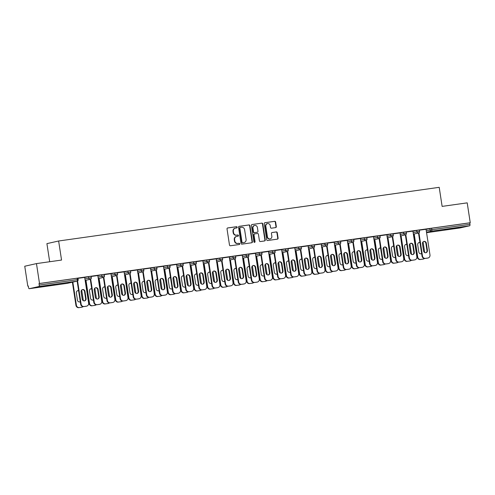 <?xml version="1.0" encoding="UTF-8"?>
<svg xmlns="http://www.w3.org/2000/svg" width="495" height="495" viewBox="0 0 495 495"><rect width="100%" height="100%" fill="white"/><g stroke="black" fill="none" stroke-linecap="round" stroke-linejoin="round"><path stroke-width="0.74" d="M237.167 227.248A0.631 0.582 77.3 0 0 236.492 226.704L227.712 227.941A0.903 0.835 77.3 0 0 227.026 228.95L229.482 244.994A0.903 0.835 77.3 0 0 230.441 245.768L239.221 244.53A0.631 0.582 77.3 0 0 239.704 243.825A0.631 0.582 77.3 0 0 239.029 243.28L237.891 243.441A2.883 2.667 77.3 0 1 234.816 240.96L234.611 239.623A2.883 2.667 77.3 0 1 236.814 236.4L237.953 236.239A0.631 0.582 77.3 0 0 238.435 235.533A0.631 0.582 77.3 0 0 237.761 234.995L236.622 235.156A2.883 2.667 77.3 0 1 233.547 232.675L233.343 231.338A2.883 2.667 77.3 0 1 235.546 228.115L236.684 227.954A0.631 0.582 77.3 0 0 237.167 227.248M236.511 227.978A0.631 0.582 77.3 0 0 236.152 226.784L227.514 228.003M239.048 244.555A0.631 0.582 77.3 0 0 238.689 243.361L237.891 243.441M237.779 236.263A0.631 0.582 77.3 0 0 237.421 235.069L236.622 235.156M454.441 228.115L444.689 229.798L455.746 228.275L458.859 227.626L454.441 228.115M49.791 285.176L40.046 286.859L51.096 285.343L54.215 284.693L49.791 285.176M275.641 227.601A0.903 0.835 77.3 0 0 276.328 226.592L275.641 222.094A0.903 0.835 77.3 0 0 274.682 221.321L264.93 222.694A0.903 0.835 77.3 0 0 264.243 223.703L266.694 239.741A0.903 0.835 77.3 0 0 267.659 240.521L277.404 239.147A0.903 0.835 77.3 0 0 278.097 238.138L277.262 232.7A0.903 0.835 77.3 0 0 276.303 231.926L272.132 232.514A0.903 0.835 77.3 0 0 271.439 233.522L271.854 236.214A2.413 2.234 77.3 0 1 270.171 238.881A2.413 2.234 77.3 0 1 267.436 236.839L265.815 226.277A2.413 2.234 77.3 0 1 267.498 223.616A2.413 2.234 77.3 0 1 270.239 225.658L270.505 227.415A0.903 0.835 77.3 0 0 271.47 228.189L275.641 227.601M67.357 283.332A1.38 1.38 0 0 0 67.469 283.307A1.38 1.275 77.3 0 1 67.376 283.326A1.38 0.526 -98 0 1 67.357 283.332A1.38 0.526 -98 0 0 67.357 283.332L29.23 288.709L67.376 283.326L77.041 281.154L38.913 286.531L29.248 288.703A1.38 0.526 -98 0 0 29.248 288.703A1.38 0.526 -98 0 1 28.524 287.459L28.308 286.005L27.794 286.122L24.75 266.236L36.469 263.6L61.547 260.061L58.633 240.997L439.207 187.327L442.128 206.39L467.206 202.857L470.25 222.738L39.507 283.487L39 283.598L39.223 285.052L77.344 279.675L77.121 278.221L39 283.598M36.469 263.6L39.507 283.487M249.95 225.72A0.903 0.835 77.3 0 0 248.985 224.94L239.24 226.32A0.903 0.835 77.3 0 0 238.547 227.323L241.003 243.367A0.903 0.835 77.3 0 0 241.968 244.14L251.714 242.767A0.903 0.835 77.3 0 0 252.407 241.758L249.95 225.72L249.61 225.794A0.903 0.835 77.3 0 0 248.645 225.021L239.036 226.376M252.085 224.507L261.83 223.134A0.903 0.835 77.3 0 1 262.796 223.907L265.252 239.945A0.903 0.835 77.3 0 1 264.559 240.954L260.389 241.541A0.903 0.835 77.3 0 1 259.423 240.768L258.433 234.265A0.903 0.835 77.3 0 0 257.468 233.492L254.702 233.881A0.903 0.835 77.3 0 0 254.009 234.884L255.049 241.659A0.631 0.582 77.3 0 1 254.609 242.358A0.631 0.582 77.3 0 1 253.892 241.82L251.398 225.516A0.903 0.835 77.3 0 1 252.085 224.507L251.961 224.532M58.633 240.997L46.914 243.633L49.686 261.737M38.913 286.531A1.38 0.526 -98 0 0 39.223 285.052M470.25 222.738L469.736 222.855L469.959 224.309A1.38 0.526 82 0 1 469.656 225.782L459.985 227.96A1.38 0.526 82 0 1 459.973 227.96A1.38 0.526 82 0 1 459.954 227.966M28.314 286.048L27.794 286.122M84.688 277.41L78.006 278.326M416.71 230.373L419.333 229.989L419.556 231.443L416.932 231.827L416.71 230.373L412.935 231.227M426.065 229.371L431.615 228.232L431.832 229.686L469.959 224.309M469.736 222.855L431.615 228.232M77.121 278.221L77.975 278.128L78.198 279.582L77.344 279.675A1.38 0.526 -98 0 1 77.041 281.154A1.38 1.275 77.3 0 0 77.133 281.135A1.38 1.38 0 0 0 78.198 279.582M412.917 231.122L406.234 232.037M390.45 234.079L393.073 233.69L393.296 235.144L390.673 235.533L390.45 234.079L386.675 234.927M388.668 263.544L388.222 263.643A2.76 2.549 -102.7 0 1 388.037 263.674L388.476 263.575A2.76 2.549 77.3 0 0 390.586 260.494L386.923 234.76L379.974 235.744M364.19 237.779L366.814 237.396L367.036 238.85L364.413 239.233L364.19 237.779L360.416 238.633M360.397 238.528L353.715 239.444M337.93 241.486L340.56 241.096L340.783 242.55L338.153 242.94L337.93 241.486L334.156 242.333M334.144 242.228L327.461 243.15M311.677 245.186L314.3 244.802L314.523 246.256L311.899 246.64L311.677 245.186L307.896 246.04M309.889 274.651L309.449 274.75A2.76 2.549 -102.7 0 1 309.257 274.787L309.703 274.688A2.76 2.549 77.3 0 0 311.813 271.606L308.15 245.873L301.201 246.85M285.417 248.892L288.041 248.502L288.263 249.956L285.64 250.346L285.417 248.892L281.643 249.74M281.624 249.635L274.942 250.557M259.157 252.592L261.781 252.209L262.004 253.663L259.38 254.046L259.157 252.592L255.383 253.446M255.364 253.335L248.682 254.257M232.898 256.299L235.521 255.909L235.744 257.363L233.12 257.753L232.898 256.299L229.123 257.146M231.115 285.757L230.67 285.863A2.76 2.549 -102.7 0 1 230.484 285.893L230.93 285.794A2.76 2.549 77.3 0 0 233.034 282.713L229.377 256.979L222.422 257.963M206.638 259.999L209.267 259.615L209.49 261.069L206.861 261.453L206.638 259.999L202.863 260.853M202.851 260.741L196.169 261.663M180.384 263.705L183.008 263.315L183.23 264.769L180.607 265.159L180.384 263.705L176.61 264.553M176.591 264.448L169.909 265.37M154.124 267.405L156.748 267.022L156.971 268.476L154.347 268.859L154.124 267.405L150.35 268.259M152.342 296.87L151.897 296.969A2.76 2.549 -102.7 0 1 151.711 297.006L152.151 296.901A2.76 2.549 77.3 0 0 154.261 293.826L150.598 268.092L143.649 269.07M127.865 271.112L130.488 270.722L130.711 272.176L128.087 272.566L127.865 271.112L124.09 271.959M124.072 271.854L117.389 272.776M101.605 274.812L104.228 274.428L104.451 275.882L101.828 276.266L101.605 274.812L97.831 275.659M97.818 275.554L91.136 276.476M88.475 276.662L91.105 276.278L91.328 277.732L88.698 278.116L88.475 276.662L84.701 277.516M110.942 273.704L104.259 274.626M114.735 272.962L117.358 272.578L117.581 274.026L114.958 274.416L114.735 272.962L110.96 273.809M139.213 298.72L138.767 298.819A2.76 2.549 -102.7 0 1 138.581 298.856L139.021 298.757A2.76 2.549 77.3 0 0 141.131 295.676L137.468 269.942L130.519 270.92M140.995 269.261L143.618 268.872L143.841 270.326L141.217 270.709L140.995 269.261L137.22 270.109M163.461 266.298L156.779 267.22M167.254 265.555L169.878 265.172L170.101 266.619L167.477 267.009L167.254 265.555L163.48 266.403M189.721 262.597L183.039 263.513M193.514 261.855L196.138 261.465L196.36 262.919L193.731 263.303L193.514 261.855L189.733 262.703M217.986 287.614L217.54 287.713A2.76 2.549 -102.7 0 1 217.355 287.744L217.8 287.644A2.76 2.549 77.3 0 0 219.91 284.569L216.247 258.836L209.298 259.813M219.768 258.149L222.397 257.765L222.614 259.213L219.99 259.603L219.768 258.149L215.993 258.996M242.234 255.191L235.552 256.107M246.027 254.449L248.651 254.059L248.874 255.513L246.25 255.896L246.027 254.449L242.253 255.296M268.494 251.485L261.812 252.407M272.287 250.742L274.911 250.359L275.133 251.806L272.51 252.196L272.287 250.742L268.513 251.59M294.754 247.785L288.071 248.7M298.547 247.042L301.17 246.652L301.393 248.106L298.77 248.49L298.547 247.042L294.772 247.89M323.018 272.801L322.579 272.9A2.76 2.549 -102.7 0 1 322.387 272.937L322.833 272.832A2.76 2.549 77.3 0 0 324.943 269.756L321.28 244.023L314.331 245M324.807 243.336L327.43 242.952L327.653 244.4L325.023 244.79L324.807 243.336L321.026 244.184M347.273 240.378L340.591 241.3M351.06 239.636L353.69 239.246L353.906 240.7L351.283 241.084L351.06 239.636L347.286 240.483M373.527 236.672L366.844 237.594M377.32 235.929L379.943 235.546L380.166 237L377.543 237.383L377.32 235.929L373.546 236.777M401.798 261.688L401.352 261.793A2.76 2.549 -102.7 0 1 401.167 261.824L401.606 261.725A2.76 2.549 77.3 0 0 403.716 258.644L400.053 232.91L393.104 233.894M403.58 232.229L406.203 231.839L406.426 233.294L403.802 233.683L403.58 232.229L399.805 233.077M426.046 229.265L419.364 230.187M235.348 228.152L235.007 228.226A2.883 2.667 77.3 0 0 232.996 231.412L233.343 231.338M236.282 235.23A2.883 2.667 77.3 0 1 233.201 232.749L232.996 231.412M236.616 236.437L236.276 236.511A2.883 2.667 77.3 0 0 234.265 239.704L234.611 239.623M237.551 243.521A2.883 2.667 77.3 0 1 234.469 241.04L234.265 239.704M251.578 242.785A0.903 0.835 77.3 0 0 252.06 241.838L249.61 225.794M240.341 227.44A0.631 0.582 77.3 0 0 239.858 228.146L242.012 242.222A0.631 0.582 77.3 0 0 242.686 242.767L243.88 242.6A2.883 2.667 77.3 0 0 246.089 239.37L244.617 229.748A2.883 2.667 77.3 0 0 241.535 227.267L240.341 227.44M240.254 227.459L239.995 227.514A0.631 0.582 77.3 0 0 239.512 228.22L239.858 228.146M244.078 242.562L243.738 242.637A2.883 2.667 77.3 0 1 243.54 242.674L242.346 242.841A0.631 0.582 77.3 0 1 241.671 242.303L239.512 228.22M251.887 224.563L261.83 223.134M264.423 240.972A0.903 0.835 77.3 0 0 264.912 240.026L262.455 223.981A0.903 0.835 77.3 0 0 261.49 223.208M254.579 233.906L254.362 233.956A0.903 0.835 77.3 0 0 253.669 234.964L254.708 241.739L255.049 241.659M254.43 242.364A0.631 0.582 77.3 0 0 254.708 241.739M257.4 227.514A2.413 2.234 77.3 0 0 254.659 225.472A2.413 2.234 77.3 0 0 252.976 228.133L253.545 231.858A0.903 0.835 77.3 0 0 254.51 232.631L257.276 232.242A0.903 0.835 77.3 0 0 257.969 231.233L257.4 227.514M254.659 225.472L254.319 225.547A2.413 2.234 77.3 0 0 252.636 228.214L252.976 228.133M257.06 232.291A0.903 0.835 77.3 0 1 256.936 232.316L254.17 232.706A0.903 0.835 77.3 0 1 253.205 231.932L252.636 228.214M267.498 223.616L267.158 223.69A2.413 2.234 77.3 0 0 265.475 226.357L265.815 226.277M270.171 238.881L269.831 238.961A2.413 2.234 77.3 0 1 267.09 236.919L265.475 226.357M277.268 239.165A0.903 0.835 77.3 0 0 277.757 238.213L276.922 232.774A0.903 0.835 77.3 0 0 275.963 232L271.928 232.57M275.498 227.626A0.903 0.835 77.3 0 0 275.987 226.673L275.3 222.175A0.903 0.835 77.3 0 0 274.335 221.395L264.732 222.75M78.6 290.627A2.116 1.955 77.3 0 0 76.354 292.966L77.449 300.137A2.116 1.955 77.3 0 0 80.301 301.758M72.839 282.101L76.379 305.205A2.76 2.549 77.3 0 0 79.318 307.574L81.755 307.228A2.76 2.549 77.3 0 0 83.042 306.615M81.706 290.033L83.339 300.694M72.394 282.2L75.933 305.304L76.379 305.205M79.318 307.574L81.755 307.228M78.637 290.899A2.116 1.955 77.3 0 0 77.604 290.695M79.621 301.962A2.116 1.955 77.3 0 0 80.27 301.56M78.872 307.673A2.76 2.549 -102.7 0 1 75.933 305.304M81.947 307.197L81.502 307.296A2.76 2.549 -102.7 0 1 81.316 307.327M82.356 289.625A2.116 1.955 -102.7 0 1 84.527 291.45L85.623 298.627A2.116 1.955 -102.7 0 1 84.373 300.898M86.062 306.263L86.507 306.164A2.76 2.549 77.3 0 0 86.693 306.127L86.248 306.226A2.76 2.549 -102.7 0 1 86.062 306.263L83.624 306.603A2.76 2.549 -102.7 0 1 80.679 304.239L81.124 304.14L77.579 280.95M77.146 281.135L80.679 304.239M84.682 277.386L88.617 303.082A2.76 2.549 77.3 0 1 86.693 306.127M86.507 306.164L83.624 306.603M82.195 299.073L81.1 291.895A2.116 1.955 -102.7 0 1 82.572 289.563A2.116 1.955 -102.7 0 1 84.973 291.351L86.068 298.522A2.116 1.955 -102.7 0 1 84.596 300.861A2.116 1.955 -102.7 0 1 82.195 299.073M81.124 304.14A2.76 2.549 77.3 0 0 84.063 306.504M91.724 288.777A2.116 1.955 77.3 0 0 89.477 291.116L90.579 298.287A2.116 1.955 77.3 0 0 93.431 299.908M85.969 280.25L89.502 303.355A2.76 2.549 77.3 0 0 92.447 305.724L94.885 305.378A2.76 2.549 77.3 0 0 96.172 304.765M94.836 288.177L96.469 298.844M85.524 280.349L89.063 303.454L89.502 303.355M92.447 305.724L94.885 305.378M91.767 289.049A2.116 1.955 77.3 0 0 90.733 288.845M92.751 300.112A2.116 1.955 77.3 0 0 93.4 299.71M92.002 305.823A2.76 2.549 -102.7 0 1 89.063 303.454M95.077 305.347L94.632 305.446A2.76 2.549 -102.7 0 1 94.446 305.477M104.853 286.921A2.116 1.955 77.3 0 0 102.607 289.266L103.709 296.437A2.116 1.955 77.3 0 0 106.561 298.058M99.099 278.4L102.632 301.505A2.76 2.549 77.3 0 0 105.577 303.868L108.015 303.528A2.76 2.549 77.3 0 0 109.302 302.915M107.966 286.327L109.593 296.988M98.654 278.499L102.193 301.603L102.632 301.505M105.577 303.868L108.015 303.528M104.897 287.193A2.116 1.955 77.3 0 0 103.863 286.995M105.881 298.262A2.116 1.955 77.3 0 0 106.53 297.86M105.132 303.973A2.76 2.549 -102.7 0 1 102.193 301.603M108.207 303.491L107.761 303.59A2.76 2.549 -102.7 0 1 107.57 303.627M117.983 285.071A2.116 1.955 77.3 0 0 115.737 287.409L116.839 294.587A2.116 1.955 77.3 0 0 119.691 296.208M112.229 276.544L115.762 299.654A2.76 2.549 77.3 0 0 118.707 302.018L121.145 301.678A2.76 2.549 77.3 0 0 122.432 301.059M121.096 284.476L122.723 295.138M111.783 276.649L115.316 299.753L115.762 299.654M118.707 302.018L121.145 301.678M118.027 285.343A2.116 1.955 77.3 0 0 116.993 285.139M119.01 296.412A2.116 1.955 77.3 0 0 119.66 296.004M118.262 302.117A2.76 2.549 -102.7 0 1 115.316 299.753M121.337 301.641L120.891 301.74A2.76 2.549 -102.7 0 1 120.7 301.777M131.113 283.22A2.116 1.955 77.3 0 0 128.867 285.559L129.968 292.731A2.116 1.955 77.3 0 0 132.821 294.352M125.359 274.694L128.892 297.798A2.76 2.549 77.3 0 0 131.837 300.168L134.275 299.822A2.76 2.549 77.3 0 0 135.562 299.209M134.225 282.626L135.853 293.288M124.913 274.793L128.446 297.897L128.892 297.798M131.837 300.168L134.275 299.822M131.156 283.493A2.116 1.955 77.3 0 0 130.123 283.288M132.14 294.556A2.116 1.955 77.3 0 0 132.79 294.154M131.392 300.267A2.76 2.549 -102.7 0 1 128.446 297.897M134.461 299.791L134.021 299.89A2.76 2.549 -102.7 0 1 133.829 299.921M144.243 281.37A2.116 1.955 77.3 0 0 141.997 283.709L143.092 290.881A2.116 1.955 77.3 0 0 145.945 292.502M138.489 272.844L142.022 295.948A2.76 2.549 77.3 0 0 144.961 298.318L147.405 297.971A2.76 2.549 77.3 0 0 148.692 297.359M147.349 280.77L148.983 291.437M138.043 272.943L141.576 296.047L142.022 295.948M144.961 298.318L147.405 297.971M144.286 281.643A2.116 1.955 77.3 0 0 143.253 281.438M145.27 292.706A2.116 1.955 77.3 0 0 145.914 292.304M144.521 298.417A2.76 2.549 -102.7 0 1 141.576 296.047M147.59 297.94L147.151 298.04A2.76 2.549 -102.7 0 1 146.959 298.07M95.479 287.774A2.116 1.955 -102.7 0 1 97.657 289.6L98.752 296.771A2.116 1.955 -102.7 0 1 97.503 299.042M99.192 304.413L99.637 304.307A2.76 2.549 77.3 0 0 99.823 304.276L99.377 304.376A2.76 2.549 -102.7 0 1 99.192 304.413L96.754 304.753A2.76 2.549 -102.7 0 1 93.809 302.389L94.254 302.284L90.703 279.1M84.923 278.963L88.698 278.116A1.38 1.275 -102.7 0 0 90.17 279.304A1.38 1.275 77.3 0 0 90.263 279.285L93.809 302.389M97.812 275.536L101.741 301.232A2.76 2.549 77.3 0 1 99.823 304.276M99.637 304.307L96.754 304.753M95.325 297.217L94.229 290.045A2.116 1.955 -102.7 0 1 95.702 287.713A2.116 1.955 -102.7 0 1 98.103 289.501L99.198 296.672A2.116 1.955 -102.7 0 1 97.725 299.011A2.116 1.955 -102.7 0 1 95.325 297.217M94.254 302.284A2.76 2.549 77.3 0 0 97.193 304.654M108.609 285.924A2.116 1.955 -102.7 0 1 110.787 287.75L111.882 294.921A2.116 1.955 -102.7 0 1 110.633 297.192M112.322 302.556L112.767 302.457A2.76 2.549 77.3 0 0 112.953 302.426L112.507 302.525A2.76 2.549 -102.7 0 1 112.322 302.556L109.878 302.903A2.76 2.549 -102.7 0 1 106.939 300.533L107.384 300.434L103.832 277.25M103.406 277.429L106.939 300.533M110.942 273.685L114.871 299.376A2.76 2.549 77.3 0 1 112.953 302.426M112.767 302.457L109.878 302.903M108.455 295.367L107.359 288.195A2.116 1.955 -102.7 0 1 108.832 285.863A2.116 1.955 -102.7 0 1 111.233 287.651L112.328 294.822A2.116 1.955 -102.7 0 1 110.855 297.155A2.116 1.955 -102.7 0 1 108.455 295.367M107.384 300.434A2.76 2.549 77.3 0 0 110.323 302.804M121.739 284.074A2.116 1.955 -102.7 0 1 123.917 285.9L125.012 293.071A2.116 1.955 -102.7 0 1 123.762 295.342M125.452 300.706L125.897 300.607A2.76 2.549 77.3 0 0 126.083 300.57L125.637 300.675A2.76 2.549 -102.7 0 1 125.452 300.706L123.008 301.053A2.76 2.549 -102.7 0 1 120.068 298.683L120.514 298.584L116.962 275.399M116.529 275.579L120.068 298.683M124.072 271.829L128.001 297.526A2.76 2.549 77.3 0 1 126.083 300.57M125.897 300.607L123.008 301.053M121.584 293.516L120.489 286.345A2.116 1.955 -102.7 0 1 121.962 284.006A2.116 1.955 -102.7 0 1 124.356 285.801L125.458 292.972A2.116 1.955 -102.7 0 1 123.985 295.305A2.116 1.955 -102.7 0 1 121.584 293.516M120.514 298.584A2.76 2.549 77.3 0 0 123.453 300.954M134.869 282.224A2.116 1.955 -102.7 0 1 137.047 284.043L138.142 291.221A2.116 1.955 -102.7 0 1 136.886 293.492M138.581 298.856L136.137 299.197A2.76 2.549 -102.7 0 1 133.198 296.833L133.644 296.734L130.092 273.543M124.313 273.413L128.087 272.566A1.38 1.275 -102.7 0 0 129.56 273.747A1.38 1.275 77.3 0 0 129.653 273.729L133.198 296.833M139.021 298.757L136.137 299.197M134.714 291.666L133.619 284.495A2.116 1.955 -102.7 0 1 135.092 282.156A2.116 1.955 -102.7 0 1 137.486 283.944L138.588 291.122A2.116 1.955 -102.7 0 1 137.115 293.455A2.116 1.955 -102.7 0 1 134.714 291.666M133.644 296.734A2.76 2.549 77.3 0 0 136.583 299.098M147.999 280.368A2.116 1.955 -102.7 0 1 150.171 282.193L151.272 289.365A2.116 1.955 -102.7 0 1 150.016 291.635M151.711 297.006L149.267 297.346A2.76 2.549 -102.7 0 1 146.328 294.983L146.767 294.878L143.222 271.693M137.443 271.563L141.217 270.709A1.38 1.275 -102.7 0 0 142.69 271.897A1.38 1.275 77.3 0 0 142.783 271.879L146.328 294.983M152.151 296.901L149.267 297.346M147.844 289.816L146.749 282.639A2.116 1.955 -102.7 0 1 148.215 280.306A2.116 1.955 -102.7 0 1 150.616 282.094L151.718 289.266A2.116 1.955 -102.7 0 1 150.245 291.604A2.116 1.955 -102.7 0 1 147.844 289.816M146.767 294.878A2.76 2.549 77.3 0 0 149.713 297.248M157.373 279.514A2.116 1.955 77.3 0 0 155.127 281.859L156.222 289.031A2.116 1.955 77.3 0 0 159.074 290.652M151.619 270.994L155.152 294.098A2.76 2.549 77.3 0 0 158.091 296.462L160.535 296.121A2.76 2.549 77.3 0 0 161.822 295.509M160.479 278.92L162.113 289.581M151.173 271.093L154.706 294.197L155.152 294.098M158.091 296.462L160.535 296.121M157.416 279.786A2.116 1.955 77.3 0 0 156.377 279.588M158.4 290.856A2.116 1.955 77.3 0 0 159.044 290.454M157.651 296.567A2.76 2.549 -102.7 0 1 154.706 294.197M160.72 296.084L160.275 296.183A2.76 2.549 -102.7 0 1 160.089 296.22M161.129 278.518A2.116 1.955 -102.7 0 1 163.301 280.343L164.402 287.515A2.116 1.955 -102.7 0 1 163.146 289.785M164.835 295.15L165.281 295.051A2.76 2.549 77.3 0 0 165.472 295.02L165.027 295.119A2.76 2.549 -102.7 0 1 164.835 295.15L162.397 295.496A2.76 2.549 -102.7 0 1 159.458 293.127L159.897 293.028L156.352 269.843M150.573 269.707L154.347 268.859A1.38 1.275 -102.7 0 0 155.814 270.041A1.38 1.275 77.3 0 0 155.913 270.029L159.458 293.127M163.455 266.279L167.39 291.97A2.76 2.549 77.3 0 1 165.472 295.02M165.281 295.051L162.397 295.496M160.974 287.96L159.873 280.789A2.116 1.955 -102.7 0 1 161.345 278.456A2.116 1.955 -102.7 0 1 163.746 280.244L164.841 287.416A2.116 1.955 -102.7 0 1 163.375 289.748A2.116 1.955 -102.7 0 1 160.974 287.96M159.897 293.028A2.76 2.549 77.3 0 0 162.843 295.397M170.503 277.664A2.116 1.955 77.3 0 0 168.257 280.003L169.352 287.18A2.116 1.955 77.3 0 0 172.204 288.802M164.742 269.144L168.281 292.248A2.76 2.549 77.3 0 0 171.221 294.612L173.665 294.271A2.76 2.549 77.3 0 0 174.952 293.653M173.609 277.07L175.242 287.731M164.303 269.243L167.836 292.347L168.281 292.248M171.221 294.612L173.665 294.271M170.546 277.936A2.116 1.955 77.3 0 0 169.507 277.732M171.53 289.006A2.116 1.955 77.3 0 0 172.173 288.604M170.775 294.711A2.76 2.549 -102.7 0 1 167.836 292.347M173.85 294.234L173.405 294.333A2.76 2.549 -102.7 0 1 173.219 294.37M174.259 276.668A2.116 1.955 -102.7 0 1 176.43 278.493L177.532 285.665A2.116 1.955 -102.7 0 1 176.276 287.935M177.965 293.3L178.41 293.201A2.76 2.549 77.3 0 0 178.602 293.164L178.157 293.269A2.76 2.549 -102.7 0 1 177.965 293.3L175.527 293.646A2.76 2.549 -102.7 0 1 172.582 291.277L173.027 291.178L169.482 267.993M163.703 267.857L167.477 267.009A1.38 1.275 -102.7 0 0 168.944 268.191A1.38 1.275 77.3 0 0 169.042 268.172L172.582 291.277M176.585 264.423L180.52 290.12A2.76 2.549 77.3 0 1 178.602 293.164M178.41 293.201L175.527 293.646M174.104 286.11L173.003 278.939A2.116 1.955 -102.7 0 1 174.475 276.6A2.116 1.955 -102.7 0 1 176.876 278.394L177.971 285.565A2.116 1.955 -102.7 0 1 176.498 287.898A2.116 1.955 -102.7 0 1 174.104 286.11M173.027 291.178A2.76 2.549 77.3 0 0 175.972 293.547M183.633 275.814A2.116 1.955 77.3 0 0 181.387 278.153L182.482 285.324A2.116 1.955 77.3 0 0 185.334 286.945M177.872 267.288L181.411 290.392A2.76 2.549 77.3 0 0 184.35 292.762L186.794 292.415A2.76 2.549 77.3 0 0 188.081 291.803M186.739 275.22L188.372 285.881M177.433 267.387L180.966 290.497L181.411 290.392M184.35 292.762L186.794 292.415M183.67 276.086A2.116 1.955 77.3 0 0 182.636 275.882M184.66 287.149A2.116 1.955 77.3 0 0 185.303 286.747M183.905 292.861A2.76 2.549 -102.7 0 1 180.966 290.497M186.98 292.384L186.535 292.483A2.76 2.549 -102.7 0 1 186.349 292.52M187.388 274.818A2.116 1.955 -102.7 0 1 189.56 276.637L190.655 283.814A2.116 1.955 -102.7 0 1 189.406 286.085M191.095 291.45L191.54 291.351A2.76 2.549 77.3 0 0 191.726 291.314L191.287 291.413A2.76 2.549 -102.7 0 1 191.095 291.45L188.657 291.796A2.76 2.549 -102.7 0 1 185.712 289.427L186.157 289.328L182.612 266.137M182.179 266.322L185.712 289.427M189.715 262.573L193.65 288.269A2.76 2.549 77.3 0 1 191.726 291.314M191.54 291.351L188.657 291.796M187.234 284.26L186.132 277.089A2.116 1.955 -102.7 0 1 187.605 274.75A2.116 1.955 -102.7 0 1 190.006 276.538L191.101 283.715A2.116 1.955 -102.7 0 1 189.628 286.048A2.116 1.955 -102.7 0 1 187.234 284.26M186.157 289.328A2.76 2.549 77.3 0 0 189.102 291.691M196.763 273.964A2.116 1.955 77.3 0 0 194.516 276.303L195.612 283.474A2.116 1.955 77.3 0 0 198.464 285.095M191.002 265.438L194.541 288.542A2.76 2.549 77.3 0 0 197.48 290.912L199.918 290.565A2.76 2.549 77.3 0 0 201.205 289.952M199.869 273.364L201.502 284.031M190.556 265.537L194.096 288.641L194.541 288.542M197.48 290.912L199.918 290.565M196.8 274.236A2.116 1.955 77.3 0 0 195.766 274.032M197.783 285.299A2.116 1.955 77.3 0 0 198.433 284.897M197.035 291.01A2.76 2.549 -102.7 0 1 194.096 288.641M200.11 290.534L199.664 290.633A2.76 2.549 -102.7 0 1 199.479 290.664M200.518 272.962A2.116 1.955 -102.7 0 1 202.69 274.787L203.785 281.958A2.116 1.955 -102.7 0 1 202.535 284.229M204.225 289.6L204.67 289.501A2.76 2.549 77.3 0 0 204.856 289.464L204.416 289.563A2.76 2.549 -102.7 0 1 204.225 289.6L201.787 289.94A2.76 2.549 -102.7 0 1 198.842 287.576L199.287 287.471L195.742 264.287M189.956 264.157L193.731 263.303A1.38 1.275 -102.7 0 0 195.203 264.491A1.38 1.275 77.3 0 0 195.296 264.472L198.842 287.576M202.845 260.723L206.78 286.419A2.76 2.549 77.3 0 1 204.856 289.464M204.67 289.501L201.787 289.94M200.357 282.41L199.262 275.232A2.116 1.955 -102.7 0 1 200.735 272.9A2.116 1.955 -102.7 0 1 203.136 274.688L204.231 281.859A2.116 1.955 -102.7 0 1 202.758 284.198A2.116 1.955 -102.7 0 1 200.357 282.41M199.287 287.471A2.76 2.549 77.3 0 0 202.226 289.841M209.892 272.114A2.116 1.955 77.3 0 0 207.646 274.453L208.742 281.624A2.116 1.955 77.3 0 0 211.594 283.245M204.132 263.588L207.671 286.692A2.76 2.549 77.3 0 0 210.61 289.061L213.048 288.715A2.76 2.549 77.3 0 0 214.335 288.102M212.999 271.514L214.632 282.175M203.686 263.687L207.226 286.791L207.671 286.692M210.61 289.061L213.048 288.715M209.929 272.38A2.116 1.955 77.3 0 0 208.896 272.182M210.913 283.449A2.116 1.955 77.3 0 0 211.563 283.047M210.165 289.16A2.76 2.549 -102.7 0 1 207.226 286.791M213.24 288.678L212.794 288.783A2.76 2.549 -102.7 0 1 212.609 288.814M213.648 271.112A2.116 1.955 -102.7 0 1 215.82 272.937L216.915 280.108A2.116 1.955 -102.7 0 1 215.665 282.379M217.355 287.744L214.917 288.09A2.76 2.549 -102.7 0 1 211.971 285.72L212.417 285.621L208.871 262.437M203.086 262.3L206.861 261.453A1.38 1.275 -102.7 0 0 208.333 262.635A1.38 1.275 77.3 0 0 208.426 262.622L211.971 285.72M217.8 287.644L214.917 288.09M213.487 280.554L212.392 273.382A2.116 1.955 -102.7 0 1 213.865 271.05A2.116 1.955 -102.7 0 1 216.266 272.838L217.361 280.009A2.116 1.955 -102.7 0 1 215.888 282.342A2.116 1.955 -102.7 0 1 213.487 280.554M212.417 285.621A2.76 2.549 77.3 0 0 215.356 287.991M223.016 270.258A2.116 1.955 77.3 0 0 220.77 272.596L221.871 279.774A2.116 1.955 77.3 0 0 224.724 281.395M217.262 261.737L220.795 284.842A2.76 2.549 77.3 0 0 223.74 287.205L226.178 286.865A2.76 2.549 77.3 0 0 227.465 286.252M226.128 269.664L227.756 280.325M216.816 261.836L220.355 284.941L220.795 284.842M223.74 287.205L226.178 286.865M223.059 270.53A2.116 1.955 77.3 0 0 222.026 270.326M224.043 281.599A2.116 1.955 77.3 0 0 224.693 281.197M223.294 287.304A2.76 2.549 -102.7 0 1 220.355 284.941M226.37 286.828L225.924 286.927A2.76 2.549 -102.7 0 1 225.739 286.964M226.772 269.261A2.116 1.955 -102.7 0 1 228.95 271.087L230.045 278.258A2.116 1.955 -102.7 0 1 228.795 280.529M230.484 285.893L228.04 286.24A2.76 2.549 -102.7 0 1 225.101 283.87L225.547 283.771L221.995 260.587M221.568 260.766L225.101 283.87M230.93 285.794L228.04 286.24M226.617 278.704L225.522 271.532A2.116 1.955 -102.7 0 1 226.995 269.2A2.116 1.955 -102.7 0 1 229.395 270.988L230.491 278.159A2.116 1.955 -102.7 0 1 229.018 280.492A2.116 1.955 -102.7 0 1 226.617 278.704M225.547 283.771A2.76 2.549 77.3 0 0 228.486 286.141M236.146 268.408A2.116 1.955 77.3 0 0 233.9 270.746L235.001 277.918A2.116 1.955 77.3 0 0 237.854 279.539M230.392 259.881L233.925 282.985A2.76 2.549 77.3 0 0 236.87 285.355L239.308 285.009A2.76 2.549 77.3 0 0 240.595 284.396M239.258 267.814L240.886 278.475M229.946 259.98L233.485 283.091L233.925 282.985M236.87 285.355L239.308 285.009M236.189 268.68A2.116 1.955 77.3 0 0 235.156 268.476M237.173 279.743A2.116 1.955 77.3 0 0 237.823 279.341M236.424 285.454A2.76 2.549 -102.7 0 1 233.485 283.091M239.5 284.978L239.054 285.077A2.76 2.549 -102.7 0 1 238.862 285.114M239.902 267.411A2.116 1.955 -102.7 0 1 242.08 269.237L243.175 276.408A2.116 1.955 -102.7 0 1 241.925 278.679M243.614 284.043L244.06 283.944A2.76 2.549 77.3 0 0 244.245 283.907L243.8 284.006A2.76 2.549 -102.7 0 1 243.614 284.043L241.17 284.39A2.76 2.549 -102.7 0 1 238.231 282.02L238.677 281.921L235.125 258.73M229.346 258.6L233.12 257.753A1.38 1.275 -102.7 0 0 234.593 258.935A1.38 1.275 77.3 0 0 234.686 258.916L238.231 282.02M242.234 255.166L246.163 280.863A2.76 2.549 77.3 0 1 244.245 283.907M244.06 283.944L241.17 284.39M239.747 276.853L238.652 269.682A2.116 1.955 -102.7 0 1 240.125 267.343A2.116 1.955 -102.7 0 1 242.519 269.132L243.62 276.309A2.116 1.955 -102.7 0 1 242.148 278.642A2.116 1.955 -102.7 0 1 239.747 276.853M238.677 281.921A2.76 2.549 77.3 0 0 241.616 284.285M249.276 266.558A2.116 1.955 77.3 0 0 247.03 268.896L248.131 276.068A2.116 1.955 77.3 0 0 250.984 277.689M243.521 258.031L247.054 281.135A2.76 2.549 77.3 0 0 250 283.505L252.438 283.159A2.76 2.549 77.3 0 0 253.725 282.546M252.388 265.957L254.015 276.625M243.076 258.13L246.609 281.234L247.054 281.135M250 283.505L252.438 283.159M249.319 266.83A2.116 1.955 77.3 0 0 248.286 266.626M250.303 277.893A2.116 1.955 77.3 0 0 250.953 277.491M249.554 283.604A2.76 2.549 -102.7 0 1 246.609 281.234M252.623 283.128L252.184 283.227A2.76 2.549 -102.7 0 1 251.992 283.258M253.032 265.555A2.116 1.955 -102.7 0 1 255.21 267.38L256.305 274.558A2.116 1.955 -102.7 0 1 255.049 276.829M256.744 282.193L257.19 282.094A2.76 2.549 77.3 0 0 257.375 282.057L256.93 282.156A2.76 2.549 -102.7 0 1 256.744 282.193L254.3 282.534A2.76 2.549 -102.7 0 1 251.361 280.17L251.806 280.071L248.255 256.88M242.476 256.75L246.25 255.896A1.38 1.275 -102.7 0 0 247.723 257.084A1.38 1.275 77.3 0 0 247.816 257.066L251.361 280.17M255.364 253.316L259.293 279.013A2.76 2.549 77.3 0 1 257.375 282.057M257.19 282.094L254.3 282.534M252.877 275.003L251.782 267.826A2.116 1.955 -102.7 0 1 253.254 265.493A2.116 1.955 -102.7 0 1 255.649 267.281L256.75 274.453A2.116 1.955 -102.7 0 1 255.278 276.792A2.116 1.955 -102.7 0 1 252.877 275.003M251.806 280.071A2.76 2.549 77.3 0 0 254.746 282.435M262.406 264.707A2.116 1.955 77.3 0 0 260.16 267.046L261.261 274.218A2.116 1.955 77.3 0 0 264.107 275.839M256.651 256.181L260.184 279.285A2.76 2.549 77.3 0 0 263.13 281.655L265.567 281.308A2.76 2.549 77.3 0 0 266.854 280.696M265.512 264.107L267.145 274.774M256.206 256.28L259.739 279.384L260.184 279.285M263.13 281.655L265.567 281.308M262.449 264.98A2.116 1.955 77.3 0 0 261.416 264.776M263.433 276.043A2.116 1.955 77.3 0 0 264.083 275.641M262.684 281.754A2.76 2.549 -102.7 0 1 259.739 279.384M265.753 281.271L265.314 281.377A2.76 2.549 -102.7 0 1 265.122 281.408M266.162 263.705A2.116 1.955 -102.7 0 1 268.333 265.53L269.435 272.702A2.116 1.955 -102.7 0 1 268.179 274.972M269.874 280.337L270.313 280.238A2.76 2.549 77.3 0 0 270.505 280.207L270.06 280.306A2.76 2.549 -102.7 0 1 269.874 280.337L267.43 280.684A2.76 2.549 -102.7 0 1 264.491 278.314L264.936 278.215L261.385 255.03M255.606 254.894L259.38 254.046A1.38 1.275 -102.7 0 0 260.853 255.228A1.38 1.275 77.3 0 0 260.945 255.216L264.491 278.314M268.494 251.466L272.423 277.163A2.76 2.549 77.3 0 1 270.505 280.207M270.313 280.238L267.43 280.684M266.007 273.147L264.912 265.976A2.116 1.955 -102.7 0 1 266.378 263.643A2.116 1.955 -102.7 0 1 268.779 265.431L269.88 272.603A2.116 1.955 -102.7 0 1 268.408 274.935A2.116 1.955 -102.7 0 1 266.007 273.147M264.936 278.215A2.76 2.549 77.3 0 0 267.875 280.585M275.536 262.851A2.116 1.955 77.3 0 0 273.29 265.196L274.385 272.368A2.116 1.955 77.3 0 0 277.237 273.989M269.781 254.331L273.314 277.435A2.76 2.549 77.3 0 0 276.253 279.799L278.697 279.458A2.76 2.549 77.3 0 0 279.984 278.846M278.642 262.257L280.275 272.918M269.336 254.43L272.869 277.534L273.314 277.435M276.253 279.799L278.697 279.458M275.579 263.123A2.116 1.955 77.3 0 0 274.546 262.925M276.563 274.193A2.116 1.955 77.3 0 0 277.206 273.791M275.814 279.898A2.76 2.549 -102.7 0 1 272.869 277.534M278.883 279.421L278.438 279.52A2.76 2.549 -102.7 0 1 278.252 279.557M279.291 261.855A2.116 1.955 -102.7 0 1 281.463 263.68L282.565 270.852A2.116 1.955 -102.7 0 1 281.308 273.122M283.004 278.487L283.443 278.388A2.76 2.549 77.3 0 0 283.635 278.357L283.19 278.456A2.76 2.549 -102.7 0 1 283.004 278.487L280.56 278.834A2.76 2.549 -102.7 0 1 277.621 276.464L278.06 276.365L274.515 253.18M268.736 253.044L272.51 252.196A1.38 1.275 -102.7 0 0 273.983 253.378A1.38 1.275 77.3 0 0 274.075 253.36L277.621 276.464M281.624 249.61L285.553 275.307A2.76 2.549 77.3 0 1 283.635 278.357M283.443 278.388L280.56 278.834M279.137 271.297L278.035 264.126A2.116 1.955 -102.7 0 1 279.508 261.793A2.116 1.955 -102.7 0 1 281.909 263.581L283.01 270.753A2.116 1.955 -102.7 0 1 281.537 273.085A2.116 1.955 -102.7 0 1 279.137 271.297M278.06 276.365A2.76 2.549 77.3 0 0 281.005 278.735M288.665 261.001A2.116 1.955 77.3 0 0 286.419 263.34L287.515 270.511A2.116 1.955 77.3 0 0 290.367 272.139M282.905 252.475L286.444 275.579A2.76 2.549 77.3 0 0 289.383 277.949L291.827 277.602A2.76 2.549 77.3 0 0 293.114 276.99M291.772 260.407L293.405 271.068M282.466 252.574L285.999 275.684L286.444 275.579M289.383 277.949L291.827 277.602M288.709 261.273A2.116 1.955 77.3 0 0 287.669 261.069M289.693 272.337A2.116 1.955 77.3 0 0 290.336 271.934M288.944 278.048A2.76 2.549 -102.7 0 1 285.999 275.684M292.013 277.571L291.567 277.67A2.76 2.549 -102.7 0 1 291.382 277.707M292.421 260.005A2.116 1.955 -102.7 0 1 294.593 261.83L295.694 269.002A2.116 1.955 -102.7 0 1 294.438 271.272M296.128 276.637L296.573 276.538A2.76 2.549 77.3 0 0 296.765 276.501L296.319 276.6A2.76 2.549 -102.7 0 1 296.128 276.637L293.69 276.983A2.76 2.549 -102.7 0 1 290.751 274.614L291.19 274.515L287.644 251.324M287.211 251.51L290.751 274.614M294.748 247.76L298.683 273.457A2.76 2.549 77.3 0 1 296.765 276.501M296.573 276.538L293.69 276.983M292.267 269.447L291.165 262.276A2.116 1.955 -102.7 0 1 292.638 259.937A2.116 1.955 -102.7 0 1 295.039 261.725L296.134 268.903A2.116 1.955 -102.7 0 1 294.667 271.235A2.116 1.955 -102.7 0 1 292.267 269.447M291.19 274.515A2.76 2.549 77.3 0 0 294.135 276.878M301.795 259.151A2.116 1.955 77.3 0 0 299.549 261.49L300.644 268.661A2.116 1.955 77.3 0 0 303.497 270.282M296.035 250.625L299.574 273.729A2.76 2.549 77.3 0 0 302.513 276.099L304.957 275.752A2.76 2.549 77.3 0 0 306.244 275.14M304.901 258.551L306.535 269.218M295.595 250.724L299.129 273.828L299.574 273.729M302.513 276.099L304.957 275.752M301.839 259.423A2.116 1.955 77.3 0 0 300.799 259.219M302.822 270.487A2.116 1.955 77.3 0 0 303.466 270.084M302.068 276.198A2.76 2.549 -102.7 0 1 299.129 273.828M305.143 275.721L304.697 275.82A2.76 2.549 -102.7 0 1 304.512 275.851M305.551 258.149A2.116 1.955 -102.7 0 1 307.723 259.974L308.824 267.151A2.116 1.955 -102.7 0 1 307.568 269.422M309.257 274.787L306.82 275.127A2.76 2.549 -102.7 0 1 303.874 272.764L304.32 272.665L300.774 249.474M294.989 249.344L298.77 248.49A1.38 1.275 -102.7 0 0 300.236 249.678A1.38 1.275 77.3 0 0 300.335 249.659L303.874 272.764M309.703 274.688L306.82 275.127M305.396 267.597L304.295 260.42A2.116 1.955 -102.7 0 1 305.768 258.087A2.116 1.955 -102.7 0 1 308.168 259.875L309.264 267.046A2.116 1.955 -102.7 0 1 307.791 269.385A2.116 1.955 -102.7 0 1 305.396 267.597M304.32 272.665A2.76 2.549 77.3 0 0 307.265 275.028M314.925 257.301A2.116 1.955 77.3 0 0 312.679 259.64L313.774 266.811A2.116 1.955 77.3 0 0 316.627 268.432M309.165 248.775L312.704 271.879A2.76 2.549 77.3 0 0 315.643 274.249L318.087 273.902A2.76 2.549 77.3 0 0 319.368 273.29M318.031 256.701L319.665 267.368M308.725 248.874L312.258 271.978L312.704 271.879M315.643 274.249L318.087 273.902M314.962 257.573A2.116 1.955 77.3 0 0 313.929 257.369M315.952 268.637A2.116 1.955 77.3 0 0 316.596 268.234M315.197 274.348A2.76 2.549 -102.7 0 1 312.258 271.978M318.273 273.865L317.827 273.97A2.76 2.549 -102.7 0 1 317.642 274.001M318.681 256.299A2.116 1.955 -102.7 0 1 320.853 258.124L321.948 265.295A2.116 1.955 -102.7 0 1 320.698 267.566M322.387 272.937L319.949 273.277A2.76 2.549 -102.7 0 1 317.004 270.907L317.45 270.808L313.904 247.624M308.119 247.488L311.899 246.64A1.38 1.275 -102.7 0 0 313.366 247.828A1.38 1.275 77.3 0 0 313.459 247.809L317.004 270.907M322.833 272.832L319.949 273.277M318.526 265.741L317.425 258.569A2.116 1.955 -102.7 0 1 318.898 256.237A2.116 1.955 -102.7 0 1 321.298 258.025L322.394 265.196A2.116 1.955 -102.7 0 1 320.921 267.535A2.116 1.955 -102.7 0 1 318.526 265.741M317.45 270.808A2.76 2.549 77.3 0 0 320.395 273.178M328.055 255.445A2.116 1.955 77.3 0 0 325.809 257.79L326.904 264.961A2.116 1.955 77.3 0 0 329.757 266.582M322.295 246.925L325.834 270.029A2.76 2.549 77.3 0 0 328.773 272.392L331.211 272.052A2.76 2.549 77.3 0 0 332.498 271.439M331.161 254.851L332.795 265.512M321.849 247.024L325.388 270.128L325.834 270.029M328.773 272.392L331.211 272.052M328.092 255.717A2.116 1.955 77.3 0 0 327.059 255.519M329.076 266.786A2.116 1.955 77.3 0 0 329.726 266.384M328.327 272.498A2.76 2.549 -102.7 0 1 325.388 270.128M331.403 272.015L330.957 272.114A2.76 2.549 -102.7 0 1 330.771 272.151M331.811 254.449A2.116 1.955 -102.7 0 1 333.983 256.274L335.078 263.445A2.116 1.955 -102.7 0 1 333.828 265.716M335.517 271.081L335.963 270.982A2.76 2.549 77.3 0 0 336.148 270.951L335.709 271.05A2.76 2.549 -102.7 0 1 335.517 271.081L333.079 271.427A2.76 2.549 -102.7 0 1 330.134 269.057L330.58 268.958L327.034 245.774M326.601 245.953L330.134 269.057M334.137 242.21L338.073 267.9A2.76 2.549 77.3 0 1 336.148 270.951M335.963 270.982L333.079 271.427M331.65 263.891L330.555 256.719A2.116 1.955 -102.7 0 1 332.027 254.387A2.116 1.955 -102.7 0 1 334.428 256.175L335.523 263.346A2.116 1.955 -102.7 0 1 334.051 265.679A2.116 1.955 -102.7 0 1 331.65 263.891M330.58 268.958A2.76 2.549 77.3 0 0 333.519 271.328M341.185 253.595A2.116 1.955 77.3 0 0 338.939 255.934L340.034 263.111A2.116 1.955 77.3 0 0 342.887 264.732M335.424 245.068L338.957 268.172A2.76 2.549 77.3 0 0 341.903 270.542L344.341 270.202A2.76 2.549 77.3 0 0 345.628 269.583M344.291 253.001L345.925 263.662M334.979 245.174L338.518 268.278L338.957 268.172M341.903 270.542L344.341 270.202M341.222 253.867A2.116 1.955 77.3 0 0 340.189 253.663M342.206 264.93A2.116 1.955 77.3 0 0 342.856 264.528M341.457 270.641A2.76 2.549 -102.7 0 1 338.518 268.278M344.532 270.165L344.087 270.264A2.76 2.549 -102.7 0 1 343.901 270.301M344.935 252.599A2.116 1.955 -102.7 0 1 347.113 254.424L348.208 261.595A2.116 1.955 -102.7 0 1 346.958 263.866M348.647 269.231L349.093 269.132A2.76 2.549 77.3 0 0 349.278 269.094L348.833 269.193A2.76 2.549 -102.7 0 1 348.647 269.231L346.209 269.577A2.76 2.549 -102.7 0 1 343.264 267.207L343.709 267.108L340.158 243.924M334.379 243.788L338.153 242.94A1.38 1.275 -102.7 0 0 339.626 244.122A1.38 1.275 77.3 0 0 339.719 244.103L343.264 267.207M347.267 240.353L351.196 266.05A2.76 2.549 77.3 0 1 349.278 269.094M349.093 269.132L346.209 269.577M344.78 262.041L343.685 254.869A2.116 1.955 -102.7 0 1 345.157 252.53A2.116 1.955 -102.7 0 1 347.558 254.319L348.653 261.496A2.116 1.955 -102.7 0 1 347.181 263.829A2.116 1.955 -102.7 0 1 344.78 262.041M343.709 267.108A2.76 2.549 77.3 0 0 346.649 269.478M354.309 251.745A2.116 1.955 77.3 0 0 352.063 254.083L353.164 261.255A2.116 1.955 77.3 0 0 356.016 262.876M348.554 243.218L352.087 266.322A2.76 2.549 77.3 0 0 355.033 268.692L357.47 268.346A2.76 2.549 77.3 0 0 358.757 267.733M357.421 251.151L359.048 261.812M348.109 243.317L351.648 266.421L352.087 266.322M355.033 268.692L357.47 268.346M354.352 252.017A2.116 1.955 77.3 0 0 353.319 251.813M355.336 263.08A2.116 1.955 77.3 0 0 355.985 262.678M354.587 268.791A2.76 2.549 -102.7 0 1 351.648 266.421M357.662 268.315L357.217 268.414A2.76 2.549 -102.7 0 1 357.025 268.445M358.064 250.742A2.116 1.955 -102.7 0 1 360.242 252.568L361.338 259.745A2.116 1.955 -102.7 0 1 360.088 262.016M361.777 267.38L362.222 267.281A2.76 2.549 77.3 0 0 362.408 267.244L361.963 267.343A2.76 2.549 -102.7 0 1 361.777 267.38L359.333 267.721A2.76 2.549 -102.7 0 1 356.394 265.357L356.839 265.258L353.288 242.067M352.861 242.253L356.394 265.357M360.397 238.503L364.326 264.2A2.76 2.549 77.3 0 1 362.408 267.244M362.222 267.281L359.333 267.721M357.91 260.191L356.815 253.013A2.116 1.955 -102.7 0 1 358.287 250.68A2.116 1.955 -102.7 0 1 360.688 252.469L361.783 259.64A2.116 1.955 -102.7 0 1 360.311 261.979A2.116 1.955 -102.7 0 1 357.91 260.191M356.839 265.258A2.76 2.549 77.3 0 0 359.778 267.622M367.439 249.895A2.116 1.955 77.3 0 0 365.192 252.233L366.294 259.405A2.116 1.955 77.3 0 0 369.146 261.026M361.684 241.368L365.217 264.472A2.76 2.549 77.3 0 0 368.162 266.842L370.6 266.496A2.76 2.549 77.3 0 0 371.887 265.883M370.551 249.294L372.178 259.962M361.239 241.467L364.772 264.571L365.217 264.472M368.162 266.842L370.6 266.496M367.482 250.167A2.116 1.955 77.3 0 0 366.449 249.963M368.466 261.23A2.116 1.955 77.3 0 0 369.115 260.828M367.717 266.941A2.76 2.549 -102.7 0 1 364.772 264.571M370.792 266.459L370.347 266.564A2.76 2.549 -102.7 0 1 370.155 266.595M371.194 248.892A2.116 1.955 -102.7 0 1 373.372 250.718L374.468 257.889A2.116 1.955 -102.7 0 1 373.218 260.16M374.907 265.53L375.352 265.425A2.76 2.549 77.3 0 0 375.538 265.394L375.092 265.493A2.76 2.549 -102.7 0 1 374.907 265.53L372.463 265.871A2.76 2.549 -102.7 0 1 369.524 263.507L369.969 263.402L366.418 240.217M365.991 240.397L369.524 263.507M373.527 236.653L377.456 262.35A2.76 2.549 77.3 0 1 375.538 265.394M375.352 265.425L372.463 265.871M371.04 258.334L369.944 251.163A2.116 1.955 -102.7 0 1 371.417 248.83A2.116 1.955 -102.7 0 1 373.812 250.619L374.913 257.79A2.116 1.955 -102.7 0 1 373.44 260.129A2.116 1.955 -102.7 0 1 371.04 258.334M369.969 263.402A2.76 2.549 77.3 0 0 372.908 265.772M380.568 248.038A2.116 1.955 77.3 0 0 378.322 250.383L379.424 257.555A2.116 1.955 77.3 0 0 382.276 259.176M374.814 239.518L378.347 262.622A2.76 2.549 77.3 0 0 381.292 264.986L383.73 264.646A2.76 2.549 77.3 0 0 385.017 264.033M383.681 247.444L385.308 258.105M374.368 239.617L377.902 262.721L378.347 262.622M381.292 264.986L383.73 264.646M380.612 248.311A2.116 1.955 77.3 0 0 379.578 248.113M381.596 259.38A2.116 1.955 77.3 0 0 382.245 258.978M380.847 265.091A2.76 2.549 -102.7 0 1 377.902 262.721M383.916 264.608L383.476 264.707A2.76 2.549 -102.7 0 1 383.285 264.745M384.324 247.042A2.116 1.955 -102.7 0 1 386.502 248.867L387.597 256.039A2.116 1.955 -102.7 0 1 386.341 258.31M388.037 263.674L385.593 264.021A2.76 2.549 -102.7 0 1 382.654 261.651L383.099 261.552L379.547 238.367M373.768 238.231L377.543 237.383A1.38 1.275 -102.7 0 0 379.015 238.565A1.38 1.275 77.3 0 0 379.108 238.553L382.654 261.651M388.476 263.575L385.593 264.021M384.17 256.484L383.074 249.313A2.116 1.955 -102.7 0 1 384.547 246.98A2.116 1.955 -102.7 0 1 386.942 248.768L388.043 255.94A2.116 1.955 -102.7 0 1 386.57 258.272A2.116 1.955 -102.7 0 1 384.17 256.484M383.099 261.552A2.76 2.549 77.3 0 0 386.038 263.922M393.698 246.188A2.116 1.955 77.3 0 0 391.452 248.527L392.547 255.705A2.116 1.955 77.3 0 0 395.4 257.326M387.944 237.662L391.477 260.772A2.76 2.549 77.3 0 0 394.416 263.136L396.86 262.796A2.76 2.549 77.3 0 0 398.147 262.177M396.804 245.594L398.438 256.255M387.498 237.767L391.031 260.871L391.477 260.772M394.416 263.136L396.86 262.796M393.742 246.46A2.116 1.955 77.3 0 0 392.708 246.256M394.725 257.524A2.116 1.955 77.3 0 0 395.375 257.122M393.977 263.235A2.76 2.549 -102.7 0 1 391.031 260.871M397.046 262.758L396.606 262.857A2.76 2.549 -102.7 0 1 396.415 262.894M397.454 245.192A2.116 1.955 -102.7 0 1 399.626 247.017L400.727 254.189A2.116 1.955 -102.7 0 1 399.471 256.46M401.167 261.824L398.723 262.171A2.76 2.549 -102.7 0 1 395.783 259.801L396.223 259.702L392.677 236.517M392.244 236.697L395.783 259.801M401.606 261.725L398.723 262.171M397.299 254.634L396.204 247.463A2.116 1.955 -102.7 0 1 397.671 245.124A2.116 1.955 -102.7 0 1 400.071 246.918L401.173 254.09A2.116 1.955 -102.7 0 1 399.7 256.422A2.116 1.955 -102.7 0 1 397.299 254.634M396.223 259.702A2.76 2.549 77.3 0 0 399.168 262.072M406.828 244.338A2.116 1.955 77.3 0 0 404.582 246.677L405.677 253.848A2.116 1.955 77.3 0 0 408.53 255.47M401.074 235.812L404.607 258.916A2.76 2.549 77.3 0 0 407.546 261.286L409.99 260.939A2.76 2.549 77.3 0 0 411.277 260.327M409.934 243.744L411.568 254.405M400.628 235.911L404.161 259.015L404.607 258.916M407.546 261.286L409.99 260.939M406.871 244.61A2.116 1.955 77.3 0 0 405.838 244.406M407.855 255.674A2.116 1.955 77.3 0 0 408.499 255.272M407.107 261.385A2.76 2.549 -102.7 0 1 404.161 259.015M410.176 260.908L409.73 261.007A2.76 2.549 -102.7 0 1 409.544 261.038M410.584 243.336A2.116 1.955 -102.7 0 1 412.756 245.161L413.857 252.339A2.116 1.955 -102.7 0 1 412.601 254.609M414.29 259.974L414.736 259.875A2.76 2.549 77.3 0 0 414.928 259.838L414.482 259.937A2.76 2.549 -102.7 0 1 414.29 259.974L411.852 260.314A2.76 2.549 -102.7 0 1 408.913 257.951L409.353 257.852L405.807 234.661M400.028 234.531L403.802 233.683A1.38 1.275 -102.7 0 0 405.275 234.865A1.38 1.275 77.3 0 0 405.368 234.847L408.913 257.951M412.91 231.097L416.846 256.794A2.76 2.549 77.3 0 1 414.928 259.838M414.736 259.875L411.852 260.314M410.429 252.784L409.328 245.613A2.116 1.955 -102.7 0 1 410.8 243.274A2.116 1.955 -102.7 0 1 413.201 245.062L414.303 252.233A2.116 1.955 -102.7 0 1 412.83 254.572A2.116 1.955 -102.7 0 1 410.429 252.784M409.353 257.852A2.76 2.549 77.3 0 0 412.298 260.215M419.958 242.488A2.116 1.955 77.3 0 0 417.712 244.827L418.807 251.998A2.116 1.955 77.3 0 0 421.66 253.619M414.197 233.962L417.737 257.066A2.76 2.549 77.3 0 0 420.676 259.436L423.12 259.089A2.76 2.549 77.3 0 0 424.407 258.477M423.064 241.888L424.698 252.555M413.758 234.061L417.291 257.165L417.737 257.066M420.676 259.436L423.12 259.089M420.001 242.76A2.116 1.955 77.3 0 0 418.962 242.556M420.985 253.824A2.116 1.955 77.3 0 0 421.629 253.421M420.23 259.535A2.76 2.549 -102.7 0 1 417.291 257.165M423.305 259.058L422.86 259.157A2.76 2.549 -102.7 0 1 422.674 259.188M423.714 241.486A2.116 1.955 -102.7 0 1 425.886 243.311L426.987 250.482A2.116 1.955 -102.7 0 1 425.731 252.753M427.42 258.124L427.866 258.019A2.76 2.549 77.3 0 0 428.057 257.988L427.612 258.087A2.76 2.549 -102.7 0 1 427.42 258.124L424.982 258.464A2.76 2.549 -102.7 0 1 422.043 256.101L422.482 255.995L418.937 232.811M413.158 232.681L416.932 231.827A1.38 1.275 -102.7 0 0 418.399 233.015A1.38 1.275 77.3 0 0 418.498 232.996L422.043 256.101M426.04 229.247L429.976 254.944A2.76 2.549 77.3 0 1 428.057 257.988M427.866 258.019L424.982 258.464M423.559 250.928L422.458 243.757A2.116 1.955 -102.7 0 1 423.93 241.424A2.116 1.955 -102.7 0 1 426.331 243.212L427.426 250.383A2.116 1.955 -102.7 0 1 425.96 252.722A2.116 1.955 -102.7 0 1 423.559 250.928M422.482 255.995A2.76 2.549 77.3 0 0 425.428 258.365M236.152 226.784L236.492 226.704M238.689 243.361L239.029 243.28M237.421 235.069L237.761 234.995M469.656 225.782L431.529 231.159L426.511 232.291M426.566 232.675L459.985 227.96L426.566 232.675M426.282 230.825L431.832 229.686A1.38 0.526 82 0 1 431.529 231.159A1.38 1.275 -102.7 0 1 430.062 229.977L429.839 228.523M77.133 281.135L67.469 283.307A1.38 1.275 77.3 0 0 67.561 283.282M98.053 277.113L101.828 276.266A1.38 1.275 -102.7 0 0 103.3 277.447A1.38 1.275 77.3 0 0 103.393 277.435A1.38 1.38 0 0 0 104.451 275.882M111.183 275.263L114.958 274.416A1.38 1.275 -102.7 0 0 116.43 275.597A1.38 1.275 77.3 0 0 116.523 275.579A1.38 1.38 0 0 0 117.581 274.026M176.826 266.007L180.607 265.159A1.38 1.275 -102.7 0 0 182.073 266.341A1.38 1.275 77.3 0 0 182.166 266.322A1.38 1.38 0 0 0 183.23 264.769M216.216 260.45L219.99 259.603A1.38 1.275 -102.7 0 0 221.463 260.785A1.38 1.275 77.3 0 0 221.556 260.766A1.38 1.38 0 0 0 222.614 259.213M281.865 251.194L285.64 250.346A1.38 1.275 -102.7 0 0 287.106 251.528A1.38 1.275 77.3 0 0 287.205 251.51A1.38 1.38 0 0 0 288.263 249.956M321.249 245.638L325.023 244.79A1.38 1.275 -102.7 0 0 326.496 245.972A1.38 1.275 77.3 0 0 326.589 245.953A1.38 1.38 0 0 0 327.653 244.4M347.509 241.937L351.283 241.084A1.38 1.275 -102.7 0 0 352.756 242.272A1.38 1.275 77.3 0 0 352.848 242.253A1.38 1.38 0 0 0 353.906 240.7M360.638 240.081L364.413 239.233A1.38 1.275 -102.7 0 0 365.885 240.422A1.38 1.275 77.3 0 0 365.978 240.403A1.38 1.38 0 0 0 367.036 238.85M386.898 236.381L390.673 235.533A1.38 1.275 -102.7 0 0 392.145 236.715A1.38 1.275 77.3 0 0 392.238 236.697A1.38 1.38 0 0 0 393.296 235.144M233.201 232.749L233.547 232.675M234.469 241.04L234.816 240.96M252.06 241.838L252.407 241.758M248.645 225.021L248.985 224.94M241.671 242.303L242.012 242.222M242.346 242.841L242.686 242.767M243.54 242.674L243.88 242.6M262.455 223.981L262.796 223.907M264.912 240.026L265.252 239.945M253.669 234.964L254.009 234.884M253.205 231.932L253.545 231.858M254.17 232.706L254.51 232.631M256.936 232.316L257.276 232.242M267.09 236.919L267.436 236.839M275.963 232L276.303 231.926M276.922 232.774L277.262 232.7M277.757 238.213L278.097 238.138M274.335 221.395L274.682 221.321M275.3 222.175L275.641 222.094M275.987 226.673L276.328 226.592M84.973 291.351L84.527 291.45M86.068 298.522L85.623 298.627M98.103 289.501L97.657 289.6M99.198 296.672L98.752 296.771M111.233 287.651L110.787 287.75M112.328 294.822L111.882 294.921M124.356 285.801L123.917 285.9M125.458 292.972L125.012 293.071M137.486 283.944L137.047 284.043M138.588 291.122L138.142 291.221M150.616 282.094L150.171 282.193M151.718 289.266L151.272 289.365M163.746 280.244L163.301 280.343M164.841 287.416L164.402 287.515M176.876 278.394L176.43 278.493M177.971 285.565L177.532 285.665M190.006 276.538L189.56 276.637M191.101 283.715L190.655 283.814M203.136 274.688L202.69 274.787M204.231 281.859L203.785 281.958M216.266 272.838L215.82 272.937M217.361 280.009L216.915 280.108M229.395 270.988L228.95 271.087M230.491 278.159L230.045 278.258M242.519 269.132L242.08 269.237M243.62 276.309L243.175 276.408M255.649 267.281L255.21 267.38M256.75 274.453L256.305 274.558M268.779 265.431L268.333 265.53M269.88 272.603L269.435 272.702M281.909 263.581L281.463 263.68M283.01 270.753L282.565 270.852M295.039 261.725L294.593 261.83M296.134 268.903L295.694 269.002M308.168 259.875L307.723 259.974M309.264 267.046L308.824 267.151M321.298 258.025L320.853 258.124M322.394 265.196L321.948 265.295M334.428 256.175L333.983 256.274M335.523 263.346L335.078 263.445M347.558 254.319L347.113 254.424M348.653 261.496L348.208 261.595M360.688 252.469L360.242 252.568M361.783 259.64L361.338 259.745M373.812 250.619L373.372 250.718M374.913 257.79L374.468 257.889M386.942 248.768L386.502 248.867M388.043 255.94L387.597 256.039M400.071 246.918L399.626 247.017M401.173 254.09L400.727 254.189M413.201 245.062L412.756 245.161M414.303 252.233L413.857 252.339M426.331 243.212L425.886 243.311M427.426 250.383L426.987 250.482M85.146 280.436L90.263 279.285A1.38 1.38 0 0 0 91.328 277.732M98.276 278.586L103.393 277.435M111.406 276.73L116.523 275.579M124.536 274.88L129.653 273.729A1.38 1.38 0 0 0 130.711 272.176M137.666 273.03L142.783 271.879A1.38 1.38 0 0 0 143.841 270.326M150.796 271.18L155.913 270.029A1.38 1.38 0 0 0 156.971 268.476M163.925 269.323L169.042 268.172A1.38 1.38 0 0 0 170.101 266.619M177.055 267.473L182.166 266.322M190.185 265.623L195.296 264.472A1.38 1.38 0 0 0 196.36 262.919M203.315 263.773L208.426 262.622A1.38 1.38 0 0 0 209.49 261.069M216.439 261.917L221.556 260.766M229.569 260.067L234.686 258.916A1.38 1.38 0 0 0 235.744 257.363M242.699 258.217L247.816 257.066A1.38 1.38 0 0 0 248.874 255.513M255.828 256.367L260.945 255.216A1.38 1.38 0 0 0 262.004 253.663M268.958 254.51L274.075 253.36A1.38 1.38 0 0 0 275.133 251.806M282.088 252.66L287.205 251.51M295.218 250.81L300.335 249.659A1.38 1.38 0 0 0 301.393 248.106M308.348 248.96L313.459 247.809A1.38 1.38 0 0 0 314.523 246.256M321.478 247.104L326.589 245.953M334.601 245.254L339.719 244.103A1.38 1.38 0 0 0 340.783 242.55M347.731 243.404L352.848 242.253M360.861 241.554L365.978 240.403M373.991 239.698L379.108 238.553A1.38 1.38 0 0 0 380.166 237M387.121 237.847L392.238 236.697M400.251 235.997L405.368 234.847A1.38 1.38 0 0 0 406.426 233.294M413.381 234.147L418.498 232.996A1.38 1.38 0 0 0 419.556 231.443M239.951 227.521L240.298 227.446M254.3 233.968L254.64 233.888M256.998 232.31L257.338 232.229"/></g></svg>
